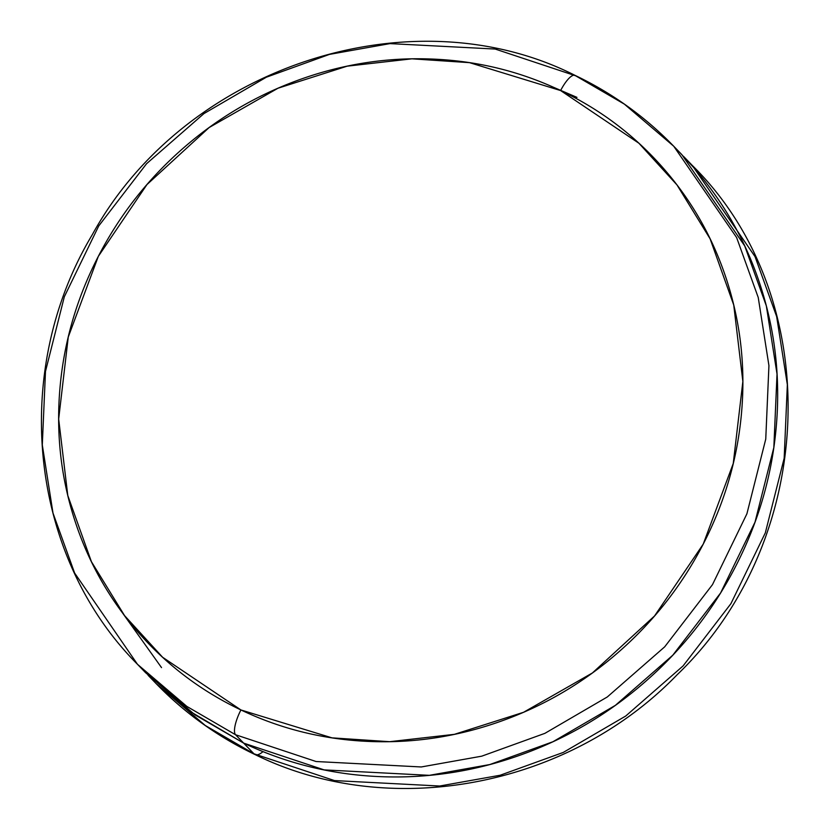 <?xml version="1.0" encoding="UTF-8"?>
<svg xmlns="http://www.w3.org/2000/svg" width="830" height="830" viewBox="0 0 830 830"><rect width="100%" height="100%" fill="white"/><g stroke="black" fill="none" stroke-linecap="round" stroke-linejoin="round"><path stroke-width="1.25" d="M683.692 156.538L692.168 165.315L755.041 256.615L776.652 316.562L787.348 384.695L784.174 458.202L765.322 532.86L730.908 603.68L683.1 665.909L625.716 716.041L563.3 752.416L500.158 775.241L439.672 786.02L334.459 780.574L253.99 753.816A37.277 10.966 115.4 0 0 255.028 754.563A37.277 10.966 -64.6 0 1 253.99 753.816L334.459 780.574L439.672 786.02L500.158 775.241L563.3 752.416L625.716 716.041L683.1 665.909L730.908 603.68L765.322 532.86L784.174 458.202L787.348 384.695L776.652 316.562L755.041 256.615L692.168 165.315C826.348 297.316 818.359 539.344 677.114 674.78C568.602 787.079 390.059 821.233 254.976 754.532C217.605 736.698 184.582 712.98 155.905 683.38L205.28 725.493L253.99 753.816L243.657 743.12L194.957 714.796L145.572 672.684L194.957 714.796L243.657 743.12L253.99 753.816L205.28 725.493L155.905 683.38L148.062 675.257M255.028 754.563A37.277 10.966 115.4 0 0 263.006 751.627M145.572 672.684L137.49 664.311L186.864 706.423L235.564 734.747L243.657 743.12C286.329 763.424 331.689 774.587 379.735 776.621C427.782 778.654 474.864 771.402 520.981 754.854C567.098 738.316 608.732 713.748 645.896 681.15C683.059 648.552 712.918 610.413 735.463 566.724C758.018 523.035 771.547 477.126 776.05 428.986C780.553 380.856 775.697 334.168 761.473 288.923C747.249 243.678 724.735 203.319 693.942 167.847L679.365 152.056L693.942 167.847C724.735 203.319 747.249 243.678 761.473 288.923C775.697 334.168 780.553 380.856 776.05 428.986C771.547 477.126 758.018 523.035 735.463 566.724C712.918 610.413 683.059 648.552 645.896 681.15C608.732 713.748 567.098 738.316 520.981 754.854C474.864 771.402 427.782 778.654 379.735 776.621C331.689 774.587 286.329 763.424 243.657 743.12L324.125 769.887L429.349 775.334L489.825 764.544L552.967 741.73L615.383 705.344L672.777 655.212L720.585 592.994L754.999 522.174L773.84 447.515L777.025 374.008L766.329 305.865L744.717 245.919L681.845 154.629L744.717 245.919L766.329 305.865L777.025 374.008L773.84 447.515L754.999 522.174L720.585 592.994L672.777 655.212L615.383 705.344L552.967 741.73L489.825 764.544L429.349 775.334L324.125 769.887L243.657 743.12L190.153 711.466L143.725 670.775L190.153 711.466L243.657 743.12L235.564 734.747L186.864 706.423L137.49 664.311L74.617 573.022L52.995 513.075L42.299 444.932L45.484 371.425L64.325 296.767L98.739 225.947L146.557 163.718L203.941 113.596L266.357 77.211L329.5 54.386L389.986 43.606L495.199 49.053L575.667 75.81L624.367 104.134L673.753 146.256L736.625 237.546L758.236 297.493L768.933 365.625L765.748 439.132L746.907 513.801L712.493 584.621L664.685 646.84L607.29 696.972L544.874 733.357L481.742 756.172L421.256 766.962L316.043 761.515L235.564 734.747A22.369 6.578 -64.6 0 1 240.918 709.951L162.628 657.277L124.542 615.59L91.414 561.682L67.78 495.489L58.671 419.046L68.267 337.032L98.314 256.377L146.962 184.571L209.119 127.561L277.998 88.219L347.168 66.172L411.908 58.826L469.531 62.655L560.613 90.563A22.369 6.578 -64.6 0 1 575.014 75.354A22.369 6.578 -64.6 0 1 575.667 75.81M553.921 87.461L576.954 97.369L553.921 87.461M114.509 601.719L161.528 667.611M575.014 75.354A22.369 6.578 115.4 0 0 560.613 90.563C520.503 71.473 477.862 60.984 432.7 59.075C387.537 57.156 343.278 63.983 299.931 79.524C256.574 95.077 217.439 118.171 182.507 148.809C147.574 179.446 119.51 215.302 98.314 256.377C77.117 297.441 64.398 340.601 60.165 385.846C55.932 431.092 60.497 474.978 73.87 517.505C87.243 560.043 108.398 597.974 137.344 631.319C166.28 664.664 200.808 690.871 240.918 709.951C281.028 729.03 323.659 739.53 368.831 741.439C413.994 743.358 458.253 736.532 501.6 720.99C544.947 705.438 584.092 682.343 619.024 651.706C653.957 621.058 682.021 585.212 703.217 544.138C724.414 503.073 737.133 459.913 741.366 414.668C745.599 369.423 741.034 325.536 727.661 283.009C714.288 240.472 693.133 202.541 664.187 169.196C635.24 135.85 600.723 109.643 560.613 90.563L638.903 143.237L676.979 184.924L710.117 238.833L733.741 305.025L742.86 381.468L733.253 463.482L703.217 544.138L654.559 615.943L592.413 672.954L523.533 712.296L454.363 734.342L389.612 741.688L332 737.86L240.918 709.951A22.369 6.578 115.4 0 0 235.564 734.747L316.043 761.515L421.256 766.962L481.742 756.172L544.874 733.357L607.29 696.972L664.685 646.84L712.493 584.621L746.907 513.801L765.748 439.132L768.933 365.625L758.236 297.493L736.625 237.546L673.753 146.256C645.19 116.771 612.301 93.157 575.076 75.385C410.508 -7.833 184.239 67.23 92.265 234.734C10.126 371.736 29.195 555.789 137.49 664.311M681.845 154.629L673.753 146.256"/></g></svg>
